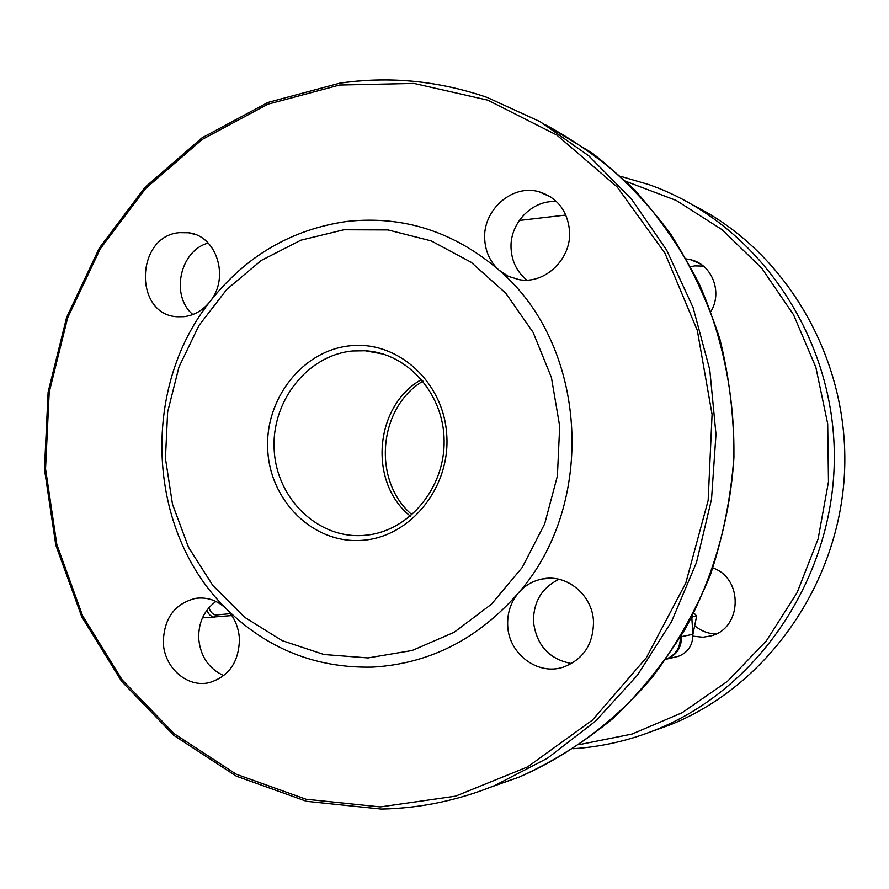 <?xml version="1.0" encoding="UTF-8"?>
<svg xmlns="http://www.w3.org/2000/svg" width="889" height="889" viewBox="0 0 889 889"><rect width="100%" height="100%" fill="white"/><g stroke="black" fill="none" stroke-linecap="round" stroke-linejoin="round"><path stroke-width="1.33" d="M712.922 567.993C743.56 578.306 742.204 628.323 711.078 635.868L703.01 637.235L692.92 636.168M690.553 266.622L694.842 265.889L703.355 266.1M686.286 258.91L691.064 259.81C712.133 264.689 722.768 292.303 710.856 311.572M665.894 659.316L666.694 659.082C676.585 655.182 681.53 647.692 681.519 636.624L692.875 634.324L691.775 616.933M692.875 634.324C692.887 645.181 688.042 652.526 678.318 656.349L675.173 657.093M681.519 636.624L681.441 635.457M715.934 634.001C708.033 633.69 700.999 630.957 694.854 625.812M650.448 731.925L670.562 724.702C767.485 685.686 839.616 583.351 844.55 471.637C849.573 359.934 786.898 252.309 694.031 205.57M620.678 176.333L649.114 184.679C753.883 221.428 832.549 331.341 834.282 452.245C836.282 573.138 760.651 687.797 656.06 729.725C629.212 740.537 601.653 746.86 573.394 748.705M579.584 744.571L632.068 734.047L682.074 712.756L727.524 681.285L766.451 640.725L797.122 592.607L818.124 538.878L828.47 481.794L827.692 423.764L815.858 367.29L793.533 314.739L761.795 268.278L722.101 229.706L676.229 200.447L626.123 181.445M208.815 607.809C210.926 612.688 213.449 615.066 216.394 614.955L230.529 613.654M231.862 615.555L213.038 617.066L209.648 614.944L206.715 610.476M422.986 381.125C378.047 407.707 372.024 481.193 412.007 514.742M350.41 345.765C398.094 340.531 444.033 382.403 446.789 435.454C450.267 488.439 409.462 537.812 361.39 540.379C313.35 543.735 270.178 501.24 267.745 450.067C264.633 398.95 302.66 350.233 350.41 345.765M363.068 535.456L366.868 535.111C409.373 530.6 444.856 487.894 444.133 440.855C443.889 393.794 407.662 353.111 365.212 350.766L352.644 350.977C307.361 355.156 271.223 401.361 274.19 449.856C276.501 498.407 317.517 538.678 363.068 535.456M226.539 609.021C217.561 600.419 207.281 596.852 195.713 598.33C174.677 603.631 163.876 618.355 163.32 642.503C164.032 667.65 187.323 688.153 209.393 682.585C229.051 676.418 239.063 661.816 239.43 638.769C238.619 626.989 234.318 617.066 226.539 609.021C147.118 531.878 140.018 389.471 210.082 301.449C229.884 277.668 216.638 235.685 188.624 232.774L179.522 232.651C135.25 235.918 133.461 315.228 177.656 316.773L183.979 316.684C194.313 315.406 203.014 310.328 210.082 301.449C245.964 255.932 291.692 229.251 347.243 221.405C403.328 215.405 453.89 231.629 498.907 270.056L508.33 276.323L519.12 279.646C545.09 284.602 572.049 258.543 569.516 230.429C567.26 210.449 557.114 197.558 539.078 191.768C511.975 183.701 482.06 210.615 484.772 240.086C485.672 252.198 490.384 262.188 498.907 270.056C587.473 344.699 597.575 503.43 518.209 593.185C510.653 602.486 507.152 613.31 507.697 625.645C508.575 653.648 537.478 675.673 562.993 667.239C583.251 659.605 593.419 644.347 593.496 621.444C592.496 594.897 566.593 573.638 542.312 578.95C532.722 580.873 524.688 585.618 518.209 593.185C477.882 639.235 429.298 663.872 372.447 667.106C315.928 668.284 267.289 648.926 226.539 609.021M215.916 601.442C204.114 610.243 198.38 622.6 198.703 638.502C200.403 656.36 208.759 668.739 223.784 675.64M559.025 579.284C541.812 587.718 533.3 601.964 533.489 621.989C536.6 645.436 549.291 659.282 571.583 663.55M556.603 201.67C532.067 199.358 508.93 223.884 511.131 249.442C512.12 262.177 517.365 272.39 526.844 280.079M343.854 229.773L300.949 240.174L261.344 260.41L226.862 289.325L199.014 325.418L178.989 366.946L167.643 411.963L165.443 458.424L172.488 504.219L188.512 547.257L212.86 585.54L244.531 617.199L282.124 640.625L323.952 654.504L368.035 657.927L412.163 650.492L454.057 632.335L491.45 604.198L522.243 567.426L544.668 523.899L557.403 475.959L559.692 426.231L551.413 377.469L533.1 332.353L505.841 293.303L471.226 262.322L431.221 240.897L388.015 229.94L343.854 229.773M680.374 637.235C680.274 647.925 675.473 655.249 665.983 659.205M208.226 243.075C179.878 250.565 170.221 295.715 192.846 314.539M519.243 220.472L565.837 215.038M410.385 516.142C368.024 482.649 374.336 405.617 421.608 379.481M692.875 634.402L696.665 616.033L693.853 612.888M691.875 618.533L692.42 616.766L696.665 616.033M214.227 617.199L202.481 617.822L214.193 617.199M214.605 617.188L216.394 614.955M339.531 85.044L267.833 104.213L202.27 139.406L145.629 188.512L100.19 248.953L67.653 317.862L49.206 392.216L45.55 468.814L56.818 544.446L82.677 615.888L122.26 679.963L174.122 733.669L236.241 774.219L306.038 799.244L380.348 806.912L455.535 796.166L527.622 766.885L592.541 720.001L646.392 657.649L685.786 583.051L708.166 500.385L712.078 414.474L697.309 330.397L664.883 253.054L617.01 186.779L556.758 135.028L487.805 100.157L414.085 83.444L339.531 85.044M340.376 83.121C389.815 76.065 438.755 80.832 487.205 97.446L540.179 121.704L588.818 155.853L631.49 199.08L666.694 250.198L693.12 307.683L709.766 369.735L715.989 434.31L711.522 499.274L696.509 562.437L671.506 621.7L637.446 675.151L595.574 721.112L547.38 758.273L494.517 785.654C457.613 800.522 419.919 808.323 381.448 809.057M491.039 787.043L519.12 777.13C569.549 755.161 615.288 720.99 652.737 676.685C676.051 645.481 695.287 611.465 710.467 574.65C723.046 536.689 730.847 497.629 733.858 457.479C734.892 397.15 722.99 337.82 699.243 284.002C681.407 249.32 659.805 217.905 634.457 189.746C607.298 163.809 577.683 142.196 545.613 124.893L592.452 153.208C621.633 176.211 647.659 203.081 670.539 233.796C691.253 266.4 707.711 301.538 719.912 339.198C729.436 377.836 734.103 417.274 733.925 457.502C730.169 517.72 713.589 576.15 685.586 628.334C664.983 661.805 640.88 691.764 613.266 718.234C584.017 742.348 552.636 761.984 519.12 777.13L494.517 785.654C457.579 800.533 419.852 808.345 381.337 809.079L306.549 801.333L236.307 776.153L173.8 735.359L121.626 681.352L81.821 616.922L55.796 545.113L44.45 469.081L48.117 392.082L66.642 317.34L99.335 248.042L145.029 187.268L201.97 137.862L267.922 102.435L340.065 83.099M691.064 259.81L700.621 264.089M670.562 724.702L656.06 729.725M666.694 659.082L678.318 656.349M365.212 350.766L383.548 354.155M200.781 597.953L195.713 598.33M550.624 578.25L542.312 578.95M550.858 197.047L539.078 191.768M195.524 234.596L188.624 232.774M340.231 83.077C389.726 76.021 438.722 80.81 487.205 97.446"/></g></svg>
